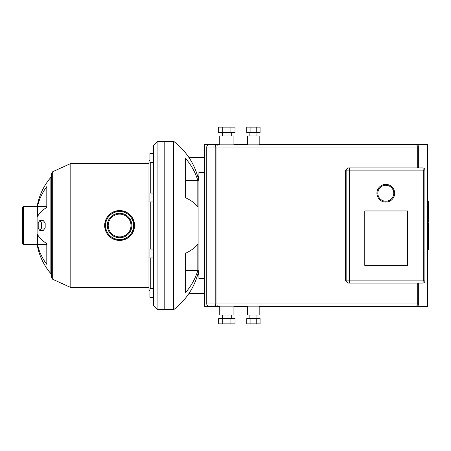 <?xml version="1.0" encoding="UTF-8"?>
<svg xmlns="http://www.w3.org/2000/svg" width="451" height="451" viewBox="0 0 451 451"><rect width="100%" height="100%" fill="white"/><g stroke="black" fill="none" stroke-linecap="round" stroke-linejoin="round"><path stroke-width="0.68" d="M364.774 265.38L364.774 210.967L407.676 210.967L407.676 265.38L364.774 265.38L407.208 265.38L407.208 210.967L364.774 210.967L407.586 210.967L407.586 265.38L364.774 265.38M407.304 265.38L407.304 210.967M423.252 170.112L349.542 170.112L349.542 280.888L423.252 280.888L423.252 170.112L424.904 170.112L424.904 280.888L424.904 170.112A2.216 2.216 0 0 0 422.688 167.896L347.8 167.896L417.26 167.896L417.26 147.065L418.703 147.065A2.216 2.216 0 0 0 416.487 144.85L259.184 144.85L259.184 135.988L247.661 135.988L247.661 144.85L233.922 144.85L233.922 135.988L219.744 135.988L219.744 144.85L209.106 144.85M349.542 280.888L346.83 280.888A2.216 2.148 90 0 0 348.978 283.104L422.688 283.104A2.216 2.216 0 0 0 424.904 280.888L423.252 280.888M349.542 170.112L349.446 170.112A2.216 0.468 -90 0 0 348.978 167.896A2.216 2.148 90 0 0 346.83 170.112L349.446 170.112L349.446 280.888A2.216 0.468 -90 0 1 348.978 283.104L347.8 283.104L345.624 280.888L345.624 170.112L347.8 167.896M424.464 306.15L259.184 306.15L259.184 315.012L247.661 315.012L247.661 306.15L233.922 306.15L233.922 315.012L219.744 315.012L219.744 306.15L208.96 306.15L416.487 306.15A2.216 2.216 0 0 0 418.703 303.935L418.703 283.104M249.877 318.558L249.877 315.012M256.969 318.558L256.969 315.012M222.405 318.558L222.405 315.012M231.267 318.558L231.267 315.012M249.877 132.442L249.877 135.988M256.969 132.442L256.969 135.988M222.405 132.442L222.405 135.988M231.267 132.442L231.267 135.988M427.12 307.035A0.445 0.445 0 0 0 427.565 306.59L427.12 306.59L427.12 307.035L259.184 307.035M427.565 144.41A0.445 0.445 0 0 0 427.12 143.965L427.12 144.41L427.565 144.41L427.565 306.59M418.703 167.896L418.703 147.065M424.464 144.85L208.96 144.85C207.612 144.985 206.874 145.724 206.744 147.065L216.97 147.065L217.19 144.85A2.216 1.99 90 0 0 215.2 147.065L215.2 303.935A2.216 1.99 90 0 0 217.19 306.15L216.97 303.935L206.744 303.935C206.874 305.276 207.612 306.015 208.96 306.15M230.929 132.442L235.022 132.442L235.022 127.126L230.929 127.126L230.929 132.442L222.743 132.442L222.743 127.126L230.929 127.126M222.743 127.126L218.65 127.126L218.65 132.442L222.743 132.442M256.749 132.442L260.075 132.442L260.075 127.126L256.749 127.126L256.749 132.442L250.096 132.442L250.096 127.126L256.749 127.126M250.096 127.126L246.77 127.126L246.77 132.442L250.096 132.442M222.743 318.558L222.743 323.874L218.65 323.874L218.65 318.558L235.022 318.558L235.022 323.874L230.929 323.874L230.929 318.558M222.743 323.874L230.929 323.874M250.096 318.558L250.096 323.874L246.77 323.874L246.77 318.558L260.075 318.558L260.075 323.874L256.749 323.874L256.749 318.558M250.096 323.874L256.749 323.874M418.703 303.935L417.26 303.935L417.26 283.104L347.8 283.104M394.664 193.242A8.862 8.862 0 0 0 385.797 184.38A8.862 8.862 0 0 0 376.935 193.242A8.862 8.862 0 0 0 385.797 202.104A8.862 8.862 0 0 0 394.664 193.242M393.774 193.242A7.977 7.977 0 0 1 385.797 201.219A7.977 7.977 0 0 1 377.825 193.242A7.977 7.977 0 0 1 385.797 185.265A7.977 7.977 0 0 1 393.774 193.242M50.862 177.373C43.584 185.891 39 195.672 37.106 206.71L37.106 244.29C39 255.328 43.584 265.109 50.862 273.627L50.862 177.373L51.397 175.924L51.397 173.748L52.694 171.735L52.694 279.265L70.807 287.535L70.807 163.465L148.971 163.465M119.594 210.566A14.934 14.934 0 0 0 104.66 225.5C105.545 216.429 110.523 211.451 119.594 210.566C128.665 211.451 133.643 216.429 134.528 225.5A14.934 14.934 0 0 0 119.594 210.566A14.934 14.934 0 0 0 104.66 225.5A14.934 14.934 0 0 0 119.594 240.434C110.523 239.549 105.545 234.571 104.66 225.5A14.934 14.934 0 0 0 119.594 240.434A14.934 14.934 0 0 0 134.528 225.5C133.643 234.571 128.665 239.549 119.594 240.434M22.55 225.5L22.55 243.405L23.435 244.29L23.435 206.71L22.55 207.595L22.55 225.5M108.206 225.5A11.388 11.388 0 0 0 119.594 236.888A11.388 11.388 0 0 0 130.982 225.5A11.388 11.388 0 0 1 119.594 236.888A11.388 11.388 0 0 1 108.206 225.5A11.388 11.388 0 0 1 119.594 214.112A11.388 11.388 0 0 1 130.982 225.5A11.388 11.388 0 0 0 119.594 214.112A11.388 11.388 0 0 0 108.206 225.5A11.388 11.388 0 0 0 119.594 236.888A11.388 11.388 0 0 0 130.982 225.5M150.747 249.048L150.747 201.952M150.747 193.09L150.747 162.383M149.946 159.829L148.971 160.804L148.971 290.196L149.946 291.171M150.747 288.617L150.747 257.91M153.492 153.52L149.946 153.52L149.946 162.383L153.492 162.383M153.492 193.09L149.946 193.09L149.946 201.952L153.492 201.952M153.492 257.91L149.946 257.91L149.946 249.048L153.492 249.048M153.492 288.617L149.946 288.617L149.946 297.48L153.492 297.48M50.862 273.627L51.397 275.076L51.397 225.5L51.397 277.252L52.694 279.265M46.808 264.359A59.91 54.295 180 0 1 37.518 244.538L37.518 234.379A59.91 25.318 0 0 0 46.808 243.619L46.808 264.359M39.868 220.381L43.093 220.381L45.173 222.941L45.173 228.059L43.093 230.619L39.868 230.619L38.222 228.059L38.222 222.941L39.868 220.381L41.515 222.941L41.515 228.059L39.868 230.619M157.923 309.69L157.923 141.31L153.492 145.741L153.492 305.259L157.923 309.69L164.79 309.69L164.79 141.31L164.79 309.69L173.652 309.69A67.391 67.391 0 0 0 198.914 269.811M45.173 228.059L41.515 228.059M45.173 222.941L41.515 222.941M51.397 173.748L51.397 225.5M37.518 206.462A59.91 54.295 0 0 1 46.808 186.641L46.808 207.381A59.91 25.318 180 0 0 37.518 216.621L37.518 206.462L46.808 206.462L46.808 207.381M46.808 243.619L46.808 244.538L37.518 244.538M204.23 172.327L198.914 172.327L198.914 278.673L204.23 278.673M428.45 201.371L428.45 213.464M428.45 201.941L427.565 201.941M427.565 215.257L428.45 215.257L428.45 222.219L427.565 222.219M428.45 218.983L427.565 218.983M427.565 227.507L428.45 227.507L428.45 222.986L427.565 222.986M428.45 227.507L428.45 249.961L427.565 249.961M428.45 246.116L427.565 246.116M428.45 245.502L427.565 245.502M428.45 240.665L427.565 240.665M428.45 237.745L427.565 237.745M428.45 236.471L427.565 236.471M428.45 232.739L427.565 232.739M198.914 181.189A67.391 67.391 0 0 0 173.652 141.31L173.652 309.69M198.914 271.327A4.876 4.876 0 0 0 198.914 275.386M198.914 175.614A4.876 4.876 0 0 0 198.914 179.673M188.896 157.444L204.23 157.444M188.896 293.556L204.23 293.556M197.826 206.846A67.391 25.792 180 0 0 185.62 197.747L185.62 158.493A67.391 62.266 0 0 1 197.826 180.468L197.826 206.846M185.62 253.253A67.391 25.792 0 0 0 197.826 244.154L197.826 270.532A67.391 62.266 180 0 1 185.62 292.507L185.62 253.253M185.62 197.747L185.62 180.468L197.826 180.468M185.62 270.532L197.826 270.532M219.744 306.59L204.23 306.59A0.445 0.445 0 0 0 204.675 307.035L204.675 143.965A0.445 0.445 0 0 0 204.23 144.41L219.744 144.41M259.184 144.41L427.12 144.41L427.12 306.59L259.184 306.59M247.661 306.59L233.922 306.59M233.922 144.41L247.661 144.41M416.487 144.85A2.216 0.772 90 0 1 417.26 147.065L216.97 147.065L216.97 303.935L417.26 303.935A2.216 0.772 90 0 1 416.487 306.15M422.688 167.896A2.216 0.468 90 0 1 423.162 170.112M423.162 280.888A2.216 0.468 90 0 1 422.688 283.104M345.624 170.112L346.83 170.112L346.83 280.888L345.624 280.888M133.643 225.5A14.049 14.049 0 0 1 119.594 239.549A14.049 14.049 0 0 1 105.545 225.5A14.049 14.049 0 0 1 119.594 211.451A14.049 14.049 0 0 1 133.643 225.5M107.321 225.5A12.273 12.273 0 0 0 119.594 237.773A12.273 12.273 0 0 0 131.867 225.5A12.273 12.273 0 0 0 119.594 213.227A12.273 12.273 0 0 0 107.321 225.5M428.45 214.028L427.565 214.028M428.45 211.203L427.565 211.203M428.45 206.231L427.565 206.231M428.45 222.123L427.565 222.123M428.45 225.246L427.565 225.246M428.45 227.794L427.565 227.794M247.661 307.035L233.922 307.035M219.744 307.035L204.675 307.035M427.12 143.965L259.184 143.965M247.661 143.965L233.922 143.965M219.744 143.965L204.675 143.965M204.23 306.59L204.23 144.41M206.744 147.065L206.744 303.935M37.106 244.29L23.435 244.29M157.923 141.31L173.652 141.31M52.694 171.735L70.807 163.465M37.106 206.71L23.435 206.71M148.971 287.535L70.807 287.535M427.565 201.033L428.45 201.033M427.565 214.366L428.45 214.366"/></g></svg>
